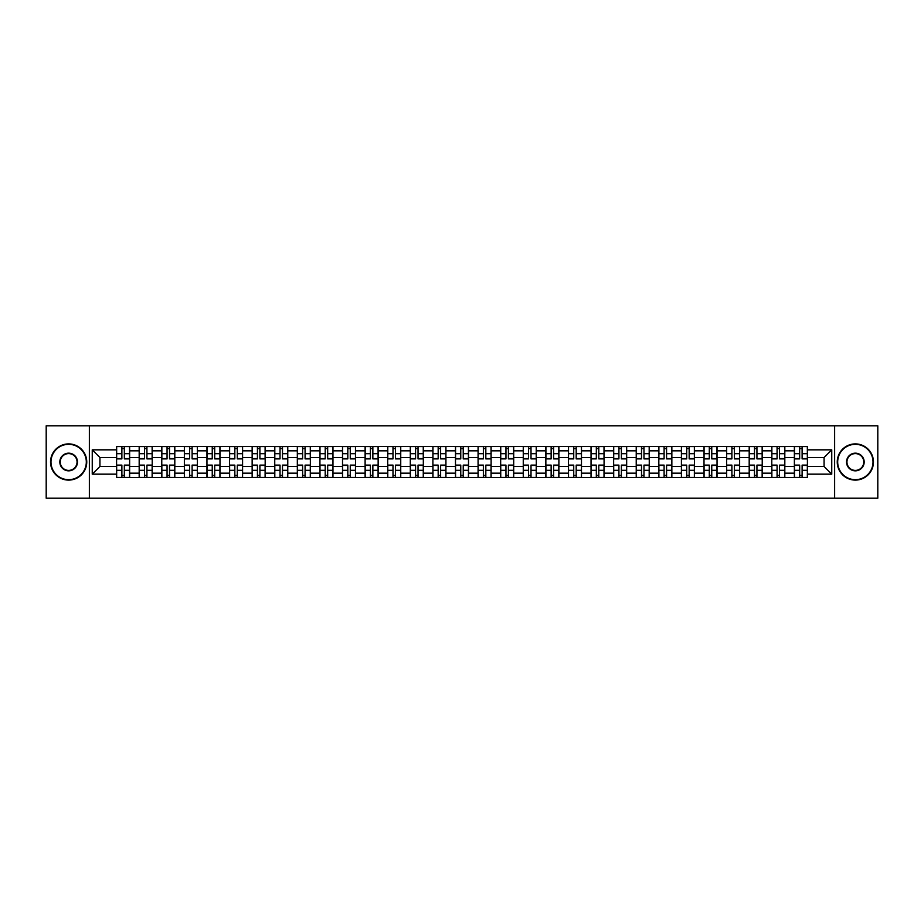 <?xml version="1.0" encoding="UTF-8"?>
<svg xmlns="http://www.w3.org/2000/svg" width="924" height="924" viewBox="0 0 924 924"><rect width="100%" height="100%" fill="white"/><g stroke="black" fill="none" stroke-linecap="round" stroke-linejoin="round"><path stroke-width="1.39" d="M834.638 498.209L877.8 498.209L877.8 425.791L46.2 425.791L46.2 498.209L834.638 498.209L834.638 425.791M139.178 477.569L139.178 450.843L129.626 450.843L129.626 477.569M129.626 450.843L129.626 446.431M139.178 450.843L139.178 446.431M152.217 446.431L152.217 477.569M161.769 477.569L161.769 446.431M174.809 446.431L174.809 477.569M184.361 477.569L184.361 446.431M197.401 446.431L197.401 477.569M206.953 477.569L206.953 446.431M219.993 446.431L219.993 477.569M229.556 477.569L229.556 446.431M242.585 446.431L242.585 477.569M252.148 477.569L252.148 446.431M265.176 446.431L265.176 477.569M274.74 477.569L274.74 446.431M287.768 446.431L287.768 477.569M297.332 477.569L297.332 446.431M310.36 446.431L310.36 477.569M319.923 477.569L319.923 446.431M332.963 446.431L332.963 477.569M342.515 477.569L342.515 446.431M355.555 446.431L355.555 477.569M365.107 477.569L365.107 446.431M378.147 446.431L378.147 477.569M387.699 477.569L387.699 446.431M400.739 446.431L400.739 477.569M410.302 477.569L410.302 446.431M423.331 446.431L423.331 477.569M432.894 477.569L432.894 446.431M445.922 446.431L445.922 477.569M455.486 477.569L455.486 446.431M468.514 446.431L468.514 477.569M478.078 477.569L478.078 446.431M491.106 446.431L491.106 477.569M500.669 477.569L500.669 446.431M513.698 446.431L513.698 477.569M523.261 477.569L523.261 446.431M536.301 446.431L536.301 477.569M545.853 477.569L545.853 446.431M558.893 446.431L558.893 477.569M568.445 477.569L568.445 446.431M581.485 446.431L581.485 477.569M591.037 477.569L591.037 446.431M604.077 446.431L604.077 477.569M613.64 477.569L613.64 446.431M626.668 446.431L626.668 477.569M636.232 477.569L636.232 446.431M649.26 446.431L649.26 477.569M658.824 477.569L658.824 446.431M671.852 446.431L671.852 477.569M681.415 477.569L681.415 446.431M694.444 446.431L694.444 477.569M704.007 477.569L704.007 446.431M717.047 446.431L717.047 477.569M726.599 477.569L726.599 446.431M739.639 446.431L739.639 477.569M749.191 477.569L749.191 446.431M762.231 446.431L762.231 477.569M771.783 477.569L771.783 446.431M784.822 446.431L784.822 477.569M794.374 477.569L794.374 446.431M794.374 466.493L784.822 466.493M771.783 466.493L762.231 466.493M749.191 466.493L739.639 466.493M726.599 466.493L717.047 466.493M704.007 466.493L694.444 466.493M681.415 466.493L671.852 466.493M658.824 466.493L649.26 466.493M636.232 466.493L626.668 466.493M613.64 466.493L604.077 466.493M591.037 466.493L581.485 466.493M568.445 466.493L558.893 466.493M545.853 466.493L536.301 466.493M523.261 466.493L513.698 466.493M500.669 466.493L491.106 466.493M478.078 466.493L468.514 466.493M455.486 466.493L445.922 466.493M432.894 466.493L423.331 466.493M410.302 466.493L400.739 466.493M387.699 466.493L378.147 466.493M365.107 466.493L355.555 466.493M342.515 466.493L332.963 466.493M319.923 466.493L310.36 466.493M297.332 466.493L287.768 466.493M274.74 466.493L265.176 466.493M252.148 466.493L242.585 466.493M229.556 466.493L219.993 466.493M206.953 466.493L197.401 466.493M184.361 466.493L174.809 466.493M161.769 466.493L152.217 466.493M139.178 466.493L129.626 466.493M794.374 457.507L784.822 457.507M771.783 457.507L762.231 457.507M749.191 457.507L739.639 457.507M726.599 457.507L717.047 457.507M704.007 457.507L694.444 457.507M681.415 457.507L671.852 457.507M658.824 457.507L649.26 457.507M636.232 457.507L626.668 457.507M613.64 457.507L604.077 457.507M591.037 457.507L581.485 457.507M568.445 457.507L558.893 457.507M545.853 457.507L536.301 457.507M523.261 457.507L513.698 457.507M500.669 457.507L491.106 457.507M478.078 457.507L468.514 457.507M455.486 457.507L445.922 457.507M432.894 457.507L423.331 457.507M410.302 457.507L400.739 457.507M387.699 457.507L378.147 457.507M365.107 457.507L355.555 457.507M342.515 457.507L332.963 457.507M319.923 457.507L310.36 457.507M297.332 457.507L287.768 457.507M274.74 457.507L265.176 457.507M252.148 457.507L242.585 457.507M229.556 457.507L219.993 457.507M206.953 457.507L197.401 457.507M184.361 457.507L174.809 457.507M161.769 457.507L152.217 457.507M139.178 457.507L129.626 457.507M99.931 466.493L116.586 466.493L116.586 457.507L99.931 457.507L99.931 466.493L92.25 474.162L92.25 449.838L116.586 449.838L116.586 457.507M807.414 457.507L807.414 466.493L824.069 466.493L824.069 457.507L807.414 457.507L807.414 446.431L116.586 446.431L116.586 449.838M807.414 449.838L831.75 449.838L831.75 474.162L807.414 474.162L807.414 466.493M116.586 466.493L116.586 477.569L807.414 477.569L807.414 474.162M116.586 474.162L92.25 474.162M89.362 498.209L89.362 425.791M124.336 475.398L121.876 475.398M121.876 448.602L124.336 448.602M146.928 475.398L144.467 475.398M144.467 448.602L146.928 448.602M169.519 475.398L167.059 475.398M167.059 448.602L169.519 448.602M192.111 475.398L189.651 475.398M189.651 448.602L192.111 448.602M214.703 475.398L212.243 475.398M212.243 448.602L214.703 448.602M237.295 475.398L234.835 475.398M234.835 448.602L237.295 448.602M259.898 475.398L257.426 475.398M257.426 448.602L259.898 448.602M282.49 475.398L280.03 475.398M280.03 448.602L282.49 448.602M305.082 475.398L302.622 475.398M302.622 448.602L305.082 448.602M327.673 475.398L325.213 475.398M325.213 448.602L327.673 448.602M350.265 475.398L347.805 475.398M347.805 448.602L350.265 448.602M372.857 475.398L370.397 475.398M370.397 448.602L372.857 448.602M395.449 475.398L392.989 475.398M392.989 448.602L395.449 448.602M418.041 475.398L415.581 475.398M415.581 448.602L418.041 448.602M440.632 475.398L438.172 475.398M438.172 448.602L440.632 448.602M463.236 475.398L460.764 475.398M460.764 448.602L463.236 448.602M485.828 475.398L483.368 475.398M483.368 448.602L485.828 448.602M508.419 475.398L505.959 475.398M505.959 448.602L508.419 448.602M531.011 475.398L528.551 475.398M528.551 448.602L531.011 448.602M553.603 475.398L551.143 475.398M551.143 448.602L553.603 448.602M576.195 475.398L573.735 475.398M573.735 448.602L576.195 448.602M598.787 475.398L596.327 475.398M596.327 448.602L598.787 448.602M621.378 475.398L618.918 475.398M618.918 448.602L621.378 448.602M643.97 475.398L641.51 475.398M641.51 448.602L643.97 448.602M666.574 475.398L664.102 475.398M664.102 448.602L666.574 448.602M689.165 475.398L686.705 475.398M686.705 448.602L689.165 448.602M711.757 475.398L709.297 475.398M709.297 448.602L711.757 448.602M734.349 475.398L731.889 475.398M731.889 448.602L734.349 448.602M756.941 475.398L754.481 475.398M754.481 448.602L756.941 448.602M779.533 475.398L777.072 475.398M777.072 448.602L779.533 448.602M802.124 475.398L799.664 475.398M799.664 448.602L802.124 448.602M92.25 449.838L99.931 457.507M824.069 466.493L831.75 474.162M824.069 457.507L831.75 449.838M124.336 458.882L124.336 446.581L129.545 446.581L129.545 458.882L124.336 458.882M121.876 448.463L124.336 448.463M121.876 446.581L116.655 446.581L116.655 458.882L121.876 458.882L121.876 446.581L124.336 446.581M121.876 465.118L121.876 477.419L116.655 477.419L116.655 465.118L121.876 465.118M124.336 475.537L121.876 475.537M124.336 477.419L129.545 477.419L129.545 465.118L124.336 465.118L124.336 477.419L121.876 477.419M146.928 458.882L146.928 446.581L152.137 446.581L152.137 458.882L146.928 458.882M144.467 448.463L146.928 448.463M144.467 446.581L139.247 446.581L139.247 458.882L144.467 458.882L144.467 446.581L146.928 446.581M169.519 458.882L169.519 446.581L174.74 446.581L174.74 458.882L169.519 458.882M167.059 448.463L169.519 448.463M167.059 446.581L161.85 446.581L161.85 458.882L167.059 458.882L167.059 446.581L169.519 446.581M144.467 465.118L144.467 477.419L139.247 477.419L139.247 465.118L144.467 465.118M146.928 475.537L144.467 475.537M146.928 477.419L152.137 477.419L152.137 465.118L146.928 465.118L146.928 477.419L144.467 477.419M167.059 465.118L167.059 477.419L161.85 477.419L161.85 465.118L167.059 465.118M169.519 475.537L167.059 475.537M169.519 477.419L174.74 477.419L174.74 465.118L169.519 465.118L169.519 477.419L167.059 477.419M68.653 479.672A17.672 17.672 0 0 0 86.313 462A17.672 17.672 0 0 0 68.653 444.329A17.672 17.672 0 0 0 50.982 462A17.672 17.672 0 0 0 68.653 479.672M68.653 443.901A18.099 18.099 0 0 1 86.752 462A18.099 18.099 0 0 1 68.653 480.099A18.099 18.099 0 0 1 50.543 462A18.099 18.099 0 0 1 68.653 443.901M68.653 470.836A8.836 8.836 0 0 1 59.817 462A8.836 8.836 0 0 1 68.653 453.164A8.836 8.836 0 0 1 77.477 462A8.836 8.836 0 0 1 68.653 470.836M68.653 453.603A8.397 8.397 0 0 0 60.245 462A8.397 8.397 0 0 0 68.653 470.397A8.397 8.397 0 0 0 77.05 462A8.397 8.397 0 0 0 68.653 453.603M855.347 479.672A17.672 17.672 0 0 0 873.018 462A17.672 17.672 0 0 0 855.347 444.329A17.672 17.672 0 0 0 837.687 462A17.672 17.672 0 0 0 855.347 479.672M855.347 443.901A18.099 18.099 0 0 1 873.457 462A18.099 18.099 0 0 1 855.347 480.099A18.099 18.099 0 0 1 837.248 462A18.099 18.099 0 0 1 855.347 443.901M855.347 470.836A8.836 8.836 0 0 1 846.523 462A8.836 8.836 0 0 1 855.347 453.164A8.836 8.836 0 0 1 864.183 462A8.836 8.836 0 0 1 855.347 470.836M855.347 453.603A8.397 8.397 0 0 0 846.95 462A8.397 8.397 0 0 0 855.347 470.397A8.397 8.397 0 0 0 863.755 462A8.397 8.397 0 0 0 855.347 453.603M192.111 458.882L192.111 446.581L197.332 446.581L197.332 458.882L192.111 458.882M189.651 448.463L192.111 448.463M189.651 446.581L184.442 446.581L184.442 458.882L189.651 458.882L189.651 446.581L192.111 446.581M214.703 458.882L214.703 446.581L219.924 446.581L219.924 458.882L214.703 458.882M212.243 448.463L214.703 448.463M212.243 446.581L207.034 446.581L207.034 458.882L212.243 458.882L212.243 446.581L214.703 446.581M237.295 458.882L237.295 446.581L242.515 446.581L242.515 458.882L237.295 458.882M234.835 448.463L237.295 448.463M234.835 446.581L229.626 446.581L229.626 458.882L234.835 458.882L234.835 446.581L237.295 446.581M189.651 465.118L189.651 477.419L184.442 477.419L184.442 465.118L189.651 465.118M192.111 475.537L189.651 475.537M192.111 477.419L197.332 477.419L197.332 465.118L192.111 465.118L192.111 477.419L189.651 477.419M212.243 465.118L212.243 477.419L207.034 477.419L207.034 465.118L212.243 465.118M214.703 475.537L212.243 475.537M214.703 477.419L219.924 477.419L219.924 465.118L214.703 465.118L214.703 477.419L212.243 477.419M234.835 465.118L234.835 477.419L229.626 477.419L229.626 465.118L234.835 465.118M237.295 475.537L234.835 475.537M237.295 477.419L242.515 477.419L242.515 465.118L237.295 465.118L237.295 477.419L234.835 477.419M257.426 465.118L257.426 477.419L252.217 477.419L252.217 465.118L257.426 465.118M259.898 475.537L257.426 475.537M259.898 477.419L265.107 477.419L265.107 465.118L259.898 465.118L259.898 477.419L257.426 477.419M280.03 465.118L280.03 477.419L274.809 477.419L274.809 465.118L280.03 465.118M282.49 475.537L280.03 475.537M282.49 477.419L287.699 477.419L287.699 465.118L282.49 465.118L282.49 477.419L280.03 477.419M302.622 465.118L302.622 477.419L297.401 477.419L297.401 465.118L302.622 465.118M305.082 475.537L302.622 475.537M305.082 477.419L310.291 477.419L310.291 465.118L305.082 465.118L305.082 477.419L302.622 477.419M325.213 465.118L325.213 477.419L319.993 477.419L319.993 465.118L325.213 465.118M327.673 475.537L325.213 475.537M327.673 477.419L332.883 477.419L332.883 465.118L327.673 465.118L327.673 477.419L325.213 477.419M347.805 465.118L347.805 477.419L342.585 477.419L342.585 465.118L347.805 465.118M350.265 475.537L347.805 475.537M350.265 477.419L355.474 477.419L355.474 465.118L350.265 465.118L350.265 477.419L347.805 477.419M370.397 465.118L370.397 477.419L365.188 477.419L365.188 465.118L370.397 465.118M372.857 475.537L370.397 475.537M372.857 477.419L378.078 477.419L378.078 465.118L372.857 465.118L372.857 477.419L370.397 477.419M392.989 465.118L392.989 477.419L387.78 477.419L387.78 465.118L392.989 465.118M395.449 475.537L392.989 475.537M395.449 477.419L400.669 477.419L400.669 465.118L395.449 465.118L395.449 477.419L392.989 477.419M415.581 465.118L415.581 477.419L410.372 477.419L410.372 465.118L415.581 465.118M418.041 475.537L415.581 475.537M418.041 477.419L423.261 477.419L423.261 465.118L418.041 465.118L418.041 477.419L415.581 477.419M438.172 465.118L438.172 477.419L432.963 477.419L432.963 465.118L438.172 465.118M440.632 475.537L438.172 475.537M440.632 477.419L445.853 477.419L445.853 465.118L440.632 465.118L440.632 477.419L438.172 477.419M460.764 465.118L460.764 477.419L455.555 477.419L455.555 465.118L460.764 465.118M463.236 475.537L460.764 475.537M463.236 477.419L468.445 477.419L468.445 465.118L463.236 465.118L463.236 477.419L460.764 477.419M483.368 465.118L483.368 477.419L478.147 477.419L478.147 465.118L483.368 465.118M485.828 475.537L483.368 475.537M485.828 477.419L491.037 477.419L491.037 465.118L485.828 465.118L485.828 477.419L483.368 477.419M505.959 465.118L505.959 477.419L500.739 477.419L500.739 465.118L505.959 465.118M508.419 475.537L505.959 475.537M508.419 477.419L513.629 477.419L513.629 465.118L508.419 465.118L508.419 477.419L505.959 477.419M528.551 465.118L528.551 477.419L523.331 477.419L523.331 465.118L528.551 465.118M531.011 475.537L528.551 475.537M531.011 477.419L536.22 477.419L536.22 465.118L531.011 465.118L531.011 477.419L528.551 477.419M551.143 465.118L551.143 477.419L545.922 477.419L545.922 465.118L551.143 465.118M553.603 475.537L551.143 475.537M553.603 477.419L558.812 477.419L558.812 465.118L553.603 465.118L553.603 477.419L551.143 477.419M573.735 465.118L573.735 477.419L568.526 477.419L568.526 465.118L573.735 465.118M576.195 475.537L573.735 475.537M576.195 477.419L581.415 477.419L581.415 465.118L576.195 465.118L576.195 477.419L573.735 477.419M596.327 465.118L596.327 477.419L591.117 477.419L591.117 465.118L596.327 465.118M598.787 475.537L596.327 475.537M598.787 477.419L604.007 477.419L604.007 465.118L598.787 465.118L598.787 477.419L596.327 477.419M259.898 458.882L259.898 446.581L265.107 446.581L265.107 458.882L259.898 458.882M257.426 448.463L259.898 448.463M257.426 446.581L252.217 446.581L252.217 458.882L257.426 458.882L257.426 446.581L259.898 446.581M282.49 458.882L282.49 446.581L287.699 446.581L287.699 458.882L282.49 458.882M280.03 448.463L282.49 448.463M280.03 446.581L274.809 446.581L274.809 458.882L280.03 458.882L280.03 446.581L282.49 446.581M305.082 458.882L305.082 446.581L310.291 446.581L310.291 458.882L305.082 458.882M302.622 448.463L305.082 448.463M302.622 446.581L297.401 446.581L297.401 458.882L302.622 458.882L302.622 446.581L305.082 446.581M327.673 458.882L327.673 446.581L332.883 446.581L332.883 458.882L327.673 458.882M325.213 448.463L327.673 448.463M325.213 446.581L319.993 446.581L319.993 458.882L325.213 458.882L325.213 446.581L327.673 446.581M350.265 458.882L350.265 446.581L355.474 446.581L355.474 458.882L350.265 458.882M347.805 448.463L350.265 448.463M347.805 446.581L342.585 446.581L342.585 458.882L347.805 458.882L347.805 446.581L350.265 446.581M372.857 458.882L372.857 446.581L378.078 446.581L378.078 458.882L372.857 458.882M370.397 448.463L372.857 448.463M370.397 446.581L365.188 446.581L365.188 458.882L370.397 458.882L370.397 446.581L372.857 446.581M395.449 458.882L395.449 446.581L400.669 446.581L400.669 458.882L395.449 458.882M392.989 448.463L395.449 448.463M392.989 446.581L387.78 446.581L387.78 458.882L392.989 458.882L392.989 446.581L395.449 446.581M418.041 458.882L418.041 446.581L423.261 446.581L423.261 458.882L418.041 458.882M415.581 448.463L418.041 448.463M415.581 446.581L410.372 446.581L410.372 458.882L415.581 458.882L415.581 446.581L418.041 446.581M440.632 458.882L440.632 446.581L445.853 446.581L445.853 458.882L440.632 458.882M438.172 448.463L440.632 448.463M438.172 446.581L432.963 446.581L432.963 458.882L438.172 458.882L438.172 446.581L440.632 446.581M463.236 458.882L463.236 446.581L468.445 446.581L468.445 458.882L463.236 458.882M460.764 448.463L463.236 448.463M460.764 446.581L455.555 446.581L455.555 458.882L460.764 458.882L460.764 446.581L463.236 446.581M485.828 458.882L485.828 446.581L491.037 446.581L491.037 458.882L485.828 458.882M483.368 448.463L485.828 448.463M483.368 446.581L478.147 446.581L478.147 458.882L483.368 458.882L483.368 446.581L485.828 446.581M508.419 458.882L508.419 446.581L513.629 446.581L513.629 458.882L508.419 458.882M505.959 448.463L508.419 448.463M505.959 446.581L500.739 446.581L500.739 458.882L505.959 458.882L505.959 446.581L508.419 446.581M531.011 458.882L531.011 446.581L536.22 446.581L536.22 458.882L531.011 458.882M528.551 448.463L531.011 448.463M528.551 446.581L523.331 446.581L523.331 458.882L528.551 458.882L528.551 446.581L531.011 446.581M553.603 458.882L553.603 446.581L558.812 446.581L558.812 458.882L553.603 458.882M551.143 448.463L553.603 448.463M551.143 446.581L545.922 446.581L545.922 458.882L551.143 458.882L551.143 446.581L553.603 446.581M576.195 458.882L576.195 446.581L581.415 446.581L581.415 458.882L576.195 458.882M573.735 448.463L576.195 448.463M573.735 446.581L568.526 446.581L568.526 458.882L573.735 458.882L573.735 446.581L576.195 446.581M598.787 458.882L598.787 446.581L604.007 446.581L604.007 458.882L598.787 458.882M596.327 448.463L598.787 448.463M596.327 446.581L591.117 446.581L591.117 458.882L596.327 458.882L596.327 446.581L598.787 446.581M621.378 458.882L621.378 446.581L626.599 446.581L626.599 458.882L621.378 458.882M618.918 448.463L621.378 448.463M618.918 446.581L613.709 446.581L613.709 458.882L618.918 458.882L618.918 446.581L621.378 446.581M643.97 458.882L643.97 446.581L649.191 446.581L649.191 458.882L643.97 458.882M641.51 448.463L643.97 448.463M641.51 446.581L636.301 446.581L636.301 458.882L641.51 458.882L641.51 446.581L643.97 446.581M666.574 458.882L666.574 446.581L671.783 446.581L671.783 458.882L666.574 458.882M664.102 448.463L666.574 448.463M664.102 446.581L658.893 446.581L658.893 458.882L664.102 458.882L664.102 446.581L666.574 446.581M689.165 458.882L689.165 446.581L694.374 446.581L694.374 458.882L689.165 458.882M686.705 448.463L689.165 448.463M686.705 446.581L681.485 446.581L681.485 458.882L686.705 458.882L686.705 446.581L689.165 446.581M618.918 465.118L618.918 477.419L613.709 477.419L613.709 465.118L618.918 465.118M621.378 475.537L618.918 475.537M621.378 477.419L626.599 477.419L626.599 465.118L621.378 465.118L621.378 477.419L618.918 477.419M641.51 465.118L641.51 477.419L636.301 477.419L636.301 465.118L641.51 465.118M643.97 475.537L641.51 475.537M643.97 477.419L649.191 477.419L649.191 465.118L643.97 465.118L643.97 477.419L641.51 477.419M664.102 465.118L664.102 477.419L658.893 477.419L658.893 465.118L664.102 465.118M666.574 475.537L664.102 475.537M666.574 477.419L671.783 477.419L671.783 465.118L666.574 465.118L666.574 477.419L664.102 477.419M686.705 465.118L686.705 477.419L681.485 477.419L681.485 465.118L686.705 465.118M689.165 475.537L686.705 475.537M689.165 477.419L694.374 477.419L694.374 465.118L689.165 465.118L689.165 477.419L686.705 477.419M711.757 458.882L711.757 446.581L716.966 446.581L716.966 458.882L711.757 458.882M709.297 448.463L711.757 448.463M709.297 446.581L704.076 446.581L704.076 458.882L709.297 458.882L709.297 446.581L711.757 446.581M709.297 465.118L709.297 477.419L704.076 477.419L704.076 465.118L709.297 465.118M711.757 475.537L709.297 475.537M711.757 477.419L716.966 477.419L716.966 465.118L711.757 465.118L711.757 477.419L709.297 477.419M734.349 458.882L734.349 446.581L739.558 446.581L739.558 458.882L734.349 458.882M731.889 448.463L734.349 448.463M731.889 446.581L726.668 446.581L726.668 458.882L731.889 458.882L731.889 446.581L734.349 446.581M731.889 465.118L731.889 477.419L726.668 477.419L726.668 465.118L731.889 465.118M734.349 475.537L731.889 475.537M734.349 477.419L739.558 477.419L739.558 465.118L734.349 465.118L734.349 477.419L731.889 477.419M756.941 458.882L756.941 446.581L762.15 446.581L762.15 458.882L756.941 458.882M754.481 448.463L756.941 448.463M754.481 446.581L749.26 446.581L749.26 458.882L754.481 458.882L754.481 446.581L756.941 446.581M754.481 465.118L754.481 477.419L749.26 477.419L749.26 465.118L754.481 465.118M756.941 475.537L754.481 475.537M756.941 477.419L762.15 477.419L762.15 465.118L756.941 465.118L756.941 477.419L754.481 477.419M779.533 458.882L779.533 446.581L784.753 446.581L784.753 458.882L779.533 458.882M777.072 448.463L779.533 448.463M777.072 446.581L771.863 446.581L771.863 458.882L777.072 458.882L777.072 446.581L779.533 446.581M777.072 465.118L777.072 477.419L771.863 477.419L771.863 465.118L777.072 465.118M779.533 475.537L777.072 475.537M779.533 477.419L784.753 477.419L784.753 465.118L779.533 465.118L779.533 477.419L777.072 477.419M802.124 458.882L802.124 446.581L807.345 446.581L807.345 458.882L802.124 458.882M799.664 448.463L802.124 448.463M799.664 446.581L794.455 446.581L794.455 458.882L799.664 458.882L799.664 446.581L802.124 446.581M799.664 465.118L799.664 477.419L794.455 477.419L794.455 465.118L799.664 465.118M802.124 475.537L799.664 475.537M802.124 477.419L807.345 477.419L807.345 465.118L802.124 465.118L802.124 477.419L799.664 477.419M771.783 450.843L762.231 450.843M749.191 450.843L739.639 450.843M726.599 450.843L717.047 450.843M704.007 450.843L694.444 450.843M681.415 450.843L671.852 450.843M658.824 450.843L649.26 450.843M636.232 450.843L626.668 450.843M613.64 450.843L604.077 450.843M591.037 450.843L581.485 450.843M568.445 450.843L558.893 450.843M545.853 450.843L536.301 450.843M523.261 450.843L513.698 450.843M500.669 450.843L491.106 450.843M478.078 450.843L468.514 450.843M455.486 450.843L445.922 450.843M432.894 450.843L423.331 450.843M410.302 450.843L400.739 450.843M387.699 450.843L378.147 450.843M365.107 450.843L355.555 450.843M342.515 450.843L332.963 450.843M319.923 450.843L310.36 450.843M297.332 450.843L287.768 450.843M274.74 450.843L265.176 450.843M252.148 450.843L242.585 450.843M229.556 450.843L219.993 450.843M206.953 450.843L197.401 450.843M184.361 450.843L174.809 450.843M161.769 450.843L152.217 450.843M794.374 450.843L784.822 450.843M771.783 473.157L762.231 473.157M749.191 473.157L739.639 473.157M726.599 473.157L717.047 473.157M704.007 473.157L694.444 473.157M681.415 473.157L671.852 473.157M658.824 473.157L649.26 473.157M636.232 473.157L626.668 473.157M613.64 473.157L604.077 473.157M591.037 473.157L581.485 473.157M568.445 473.157L558.893 473.157M545.853 473.157L536.301 473.157M523.261 473.157L513.698 473.157M500.669 473.157L491.106 473.157M478.078 473.157L468.514 473.157M455.486 473.157L445.922 473.157M432.894 473.157L423.331 473.157M410.302 473.157L400.739 473.157M387.699 473.157L378.147 473.157M365.107 473.157L355.555 473.157M342.515 473.157L332.963 473.157M319.923 473.157L310.36 473.157M297.332 473.157L287.768 473.157M274.74 473.157L265.176 473.157M252.148 473.157L242.585 473.157M229.556 473.157L219.993 473.157M206.953 473.157L197.401 473.157M184.361 473.157L174.809 473.157M161.769 473.157L152.217 473.157M139.178 473.157L129.626 473.157M794.374 473.157L784.822 473.157M124.336 458.581L129.545 458.581M124.336 453.684L129.545 453.684M116.655 458.581L121.876 458.581M116.655 453.684L121.876 453.684M121.876 465.419L116.655 465.419M121.876 470.316L116.655 470.316M129.545 465.419L124.336 465.419M129.545 470.316L124.336 470.316M146.928 458.581L152.137 458.581M146.928 453.684L152.137 453.684M139.247 458.581L144.467 458.581M139.247 453.684L144.467 453.684M169.519 458.581L174.74 458.581M169.519 453.684L174.74 453.684M161.85 458.581L167.059 458.581M161.85 453.684L167.059 453.684M144.467 465.419L139.247 465.419M144.467 470.316L139.247 470.316M152.137 465.419L146.928 465.419M152.137 470.316L146.928 470.316M167.059 465.419L161.85 465.419M167.059 470.316L161.85 470.316M174.74 465.419L169.519 465.419M174.74 470.316L169.519 470.316M192.111 458.581L197.332 458.581M192.111 453.684L197.332 453.684M184.442 458.581L189.651 458.581M184.442 453.684L189.651 453.684M214.703 458.581L219.924 458.581M214.703 453.684L219.924 453.684M207.034 458.581L212.243 458.581M207.034 453.684L212.243 453.684M237.295 458.581L242.515 458.581M237.295 453.684L242.515 453.684M229.626 458.581L234.835 458.581M229.626 453.684L234.835 453.684M189.651 465.419L184.442 465.419M189.651 470.316L184.442 470.316M197.332 465.419L192.111 465.419M197.332 470.316L192.111 470.316M212.243 465.419L207.034 465.419M212.243 470.316L207.034 470.316M219.924 465.419L214.703 465.419M219.924 470.316L214.703 470.316M234.835 465.419L229.626 465.419M234.835 470.316L229.626 470.316M242.515 465.419L237.295 465.419M242.515 470.316L237.295 470.316M257.426 465.419L252.217 465.419M257.426 470.316L252.217 470.316M265.107 465.419L259.898 465.419M265.107 470.316L259.898 470.316M280.03 465.419L274.809 465.419M280.03 470.316L274.809 470.316M287.699 465.419L282.49 465.419M287.699 470.316L282.49 470.316M302.622 465.419L297.401 465.419M302.622 470.316L297.401 470.316M310.291 465.419L305.082 465.419M310.291 470.316L305.082 470.316M325.213 465.419L319.993 465.419M325.213 470.316L319.993 470.316M332.883 465.419L327.673 465.419M332.883 470.316L327.673 470.316M347.805 465.419L342.585 465.419M347.805 470.316L342.585 470.316M355.474 465.419L350.265 465.419M355.474 470.316L350.265 470.316M370.397 465.419L365.188 465.419M370.397 470.316L365.188 470.316M378.078 465.419L372.857 465.419M378.078 470.316L372.857 470.316M392.989 465.419L387.78 465.419M392.989 470.316L387.78 470.316M400.669 465.419L395.449 465.419M400.669 470.316L395.449 470.316M415.581 465.419L410.372 465.419M415.581 470.316L410.372 470.316M423.261 465.419L418.041 465.419M423.261 470.316L418.041 470.316M438.172 465.419L432.963 465.419M438.172 470.316L432.963 470.316M445.853 465.419L440.632 465.419M445.853 470.316L440.632 470.316M460.764 465.419L455.555 465.419M460.764 470.316L455.555 470.316M468.445 465.419L463.236 465.419M468.445 470.316L463.236 470.316M483.368 465.419L478.147 465.419M483.368 470.316L478.147 470.316M491.037 465.419L485.828 465.419M491.037 470.316L485.828 470.316M505.959 465.419L500.739 465.419M505.959 470.316L500.739 470.316M513.629 465.419L508.419 465.419M513.629 470.316L508.419 470.316M528.551 465.419L523.331 465.419M528.551 470.316L523.331 470.316M536.22 465.419L531.011 465.419M536.22 470.316L531.011 470.316M551.143 465.419L545.922 465.419M551.143 470.316L545.922 470.316M558.812 465.419L553.603 465.419M558.812 470.316L553.603 470.316M573.735 465.419L568.526 465.419M573.735 470.316L568.526 470.316M581.415 465.419L576.195 465.419M581.415 470.316L576.195 470.316M596.327 465.419L591.117 465.419M596.327 470.316L591.117 470.316M604.007 465.419L598.787 465.419M604.007 470.316L598.787 470.316M259.898 458.581L265.107 458.581M259.898 453.684L265.107 453.684M252.217 458.581L257.426 458.581M252.217 453.684L257.426 453.684M282.49 458.581L287.699 458.581M282.49 453.684L287.699 453.684M274.809 458.581L280.03 458.581M274.809 453.684L280.03 453.684M305.082 458.581L310.291 458.581M305.082 453.684L310.291 453.684M297.401 458.581L302.622 458.581M297.401 453.684L302.622 453.684M327.673 458.581L332.883 458.581M327.673 453.684L332.883 453.684M319.993 458.581L325.213 458.581M319.993 453.684L325.213 453.684M350.265 458.581L355.474 458.581M350.265 453.684L355.474 453.684M342.585 458.581L347.805 458.581M342.585 453.684L347.805 453.684M372.857 458.581L378.078 458.581M372.857 453.684L378.078 453.684M365.188 458.581L370.397 458.581M365.188 453.684L370.397 453.684M395.449 458.581L400.669 458.581M395.449 453.684L400.669 453.684M387.78 458.581L392.989 458.581M387.78 453.684L392.989 453.684M418.041 458.581L423.261 458.581M418.041 453.684L423.261 453.684M410.372 458.581L415.581 458.581M410.372 453.684L415.581 453.684M440.632 458.581L445.853 458.581M440.632 453.684L445.853 453.684M432.963 458.581L438.172 458.581M432.963 453.684L438.172 453.684M463.236 458.581L468.445 458.581M463.236 453.684L468.445 453.684M455.555 458.581L460.764 458.581M455.555 453.684L460.764 453.684M485.828 458.581L491.037 458.581M485.828 453.684L491.037 453.684M478.147 458.581L483.368 458.581M478.147 453.684L483.368 453.684M508.419 458.581L513.629 458.581M508.419 453.684L513.629 453.684M500.739 458.581L505.959 458.581M500.739 453.684L505.959 453.684M531.011 458.581L536.22 458.581M531.011 453.684L536.22 453.684M523.331 458.581L528.551 458.581M523.331 453.684L528.551 453.684M553.603 458.581L558.812 458.581M553.603 453.684L558.812 453.684M545.922 458.581L551.143 458.581M545.922 453.684L551.143 453.684M576.195 458.581L581.415 458.581M576.195 453.684L581.415 453.684M568.526 458.581L573.735 458.581M568.526 453.684L573.735 453.684M598.787 458.581L604.007 458.581M598.787 453.684L604.007 453.684M591.117 458.581L596.327 458.581M591.117 453.684L596.327 453.684M621.378 458.581L626.599 458.581M621.378 453.684L626.599 453.684M613.709 458.581L618.918 458.581M613.709 453.684L618.918 453.684M643.97 458.581L649.191 458.581M643.97 453.684L649.191 453.684M636.301 458.581L641.51 458.581M636.301 453.684L641.51 453.684M666.574 458.581L671.783 458.581M666.574 453.684L671.783 453.684M658.893 458.581L664.102 458.581M658.893 453.684L664.102 453.684M689.165 458.581L694.374 458.581M689.165 453.684L694.374 453.684M681.485 458.581L686.705 458.581M681.485 453.684L686.705 453.684M618.918 465.419L613.709 465.419M618.918 470.316L613.709 470.316M626.599 465.419L621.378 465.419M626.599 470.316L621.378 470.316M641.51 465.419L636.301 465.419M641.51 470.316L636.301 470.316M649.191 465.419L643.97 465.419M649.191 470.316L643.97 470.316M664.102 465.419L658.893 465.419M664.102 470.316L658.893 470.316M671.783 465.419L666.574 465.419M671.783 470.316L666.574 470.316M686.705 465.419L681.485 465.419M686.705 470.316L681.485 470.316M694.374 465.419L689.165 465.419M694.374 470.316L689.165 470.316M711.757 458.581L716.966 458.581M711.757 453.684L716.966 453.684M704.076 458.581L709.297 458.581M704.076 453.684L709.297 453.684M709.297 465.419L704.076 465.419M709.297 470.316L704.076 470.316M716.966 465.419L711.757 465.419M716.966 470.316L711.757 470.316M734.349 458.581L739.558 458.581M734.349 453.684L739.558 453.684M726.668 458.581L731.889 458.581M726.668 453.684L731.889 453.684M731.889 465.419L726.668 465.419M731.889 470.316L726.668 470.316M739.558 465.419L734.349 465.419M739.558 470.316L734.349 470.316M756.941 458.581L762.15 458.581M756.941 453.684L762.15 453.684M749.26 458.581L754.481 458.581M749.26 453.684L754.481 453.684M754.481 465.419L749.26 465.419M754.481 470.316L749.26 470.316M762.15 465.419L756.941 465.419M762.15 470.316L756.941 470.316M779.533 458.581L784.753 458.581M779.533 453.684L784.753 453.684M771.863 458.581L777.072 458.581M771.863 453.684L777.072 453.684M777.072 465.419L771.863 465.419M777.072 470.316L771.863 470.316M784.753 465.419L779.533 465.419M784.753 470.316L779.533 470.316M802.124 458.581L807.345 458.581M802.124 453.684L807.345 453.684M794.455 458.581L799.664 458.581M794.455 453.684L799.664 453.684M799.664 465.419L794.455 465.419M799.664 470.316L794.455 470.316M807.345 465.419L802.124 465.419M807.345 470.316L802.124 470.316"/></g></svg>
